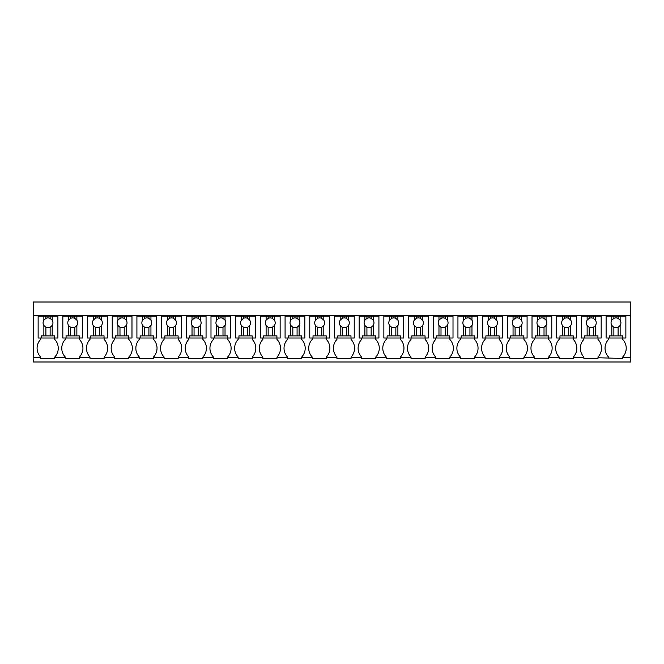 <?xml version="1.0" encoding="UTF-8"?>
<svg xmlns="http://www.w3.org/2000/svg" width="664" height="664" viewBox="0 0 664 664"><rect width="100%" height="100%" fill="white"/><g stroke="black" fill="none" stroke-linecap="round" stroke-linejoin="round"><path stroke-width="1" d="M33.2 357.755L33.2 315.417L630.8 315.417L630.8 361.988L33.2 361.988L33.2 357.755L40.612 357.755L40.612 357.049A12.79 12.79 0 0 1 40.612 339.412L40.612 338.001M33.2 315.417L33.2 302.012L630.8 302.012L630.8 315.417M40.612 357.755L40.612 358.46L54.722 358.46L54.722 357.755L65.304 357.755L65.304 358.46L79.414 358.46L79.414 357.755L89.997 357.755L89.997 358.46L104.107 358.46L104.107 357.755L114.689 357.755L114.689 358.46L128.799 358.46L128.799 357.755L139.382 357.755L139.382 358.46L153.5 358.46L153.5 357.755L164.083 357.755L164.083 358.46L178.193 358.46L178.193 357.755L188.775 357.755L188.775 358.46L202.885 358.46L202.885 357.755L213.468 357.755L213.468 358.46L227.578 358.46L227.578 357.755L238.16 357.755L238.16 358.46L252.27 358.46L252.27 357.755L262.853 357.755L262.853 358.46L276.971 358.46L276.971 357.755L287.553 357.755L287.553 358.46L301.663 358.46L301.663 357.755L312.246 357.755L312.246 358.46L326.356 358.46L326.356 357.755L336.938 357.755L336.938 358.46L351.048 358.46L351.048 357.755L361.631 357.755L361.631 358.46L375.741 358.46L375.741 357.755L386.323 357.755L386.323 358.46L400.442 358.46L400.442 357.755L411.024 357.755L411.024 358.46L425.134 358.46L425.134 357.755L435.717 357.755L435.717 358.46L449.827 358.46L449.827 357.755L460.409 357.755L460.409 358.46L474.519 358.46L474.519 357.755L485.102 357.755L485.102 358.46L499.212 358.46L499.212 357.755L509.794 357.755L509.794 358.46L523.913 358.46L523.913 357.755L534.495 357.755L534.495 358.46L548.605 358.46L548.605 357.755L559.188 357.755L559.188 358.46L573.298 358.46L573.298 357.755L583.88 357.755L583.88 358.46L597.99 358.46L597.99 357.755L622.683 358.46L622.683 357.755L630.8 357.755M57.892 315.417L57.892 316.122L38.139 316.122L38.139 315.417M622.683 357.755L622.683 357.049A12.79 12.79 0 0 0 622.683 339.412L622.683 338.001M608.573 357.755L608.573 357.049A12.79 12.79 0 0 1 608.573 339.412L608.573 338.001M597.99 357.755L597.99 357.049A12.79 12.79 0 0 0 597.99 339.412L597.99 338.001M583.88 357.755L583.88 357.049A12.79 12.79 0 0 1 583.88 339.412L583.88 338.001M573.298 357.755L573.298 357.049A12.79 12.79 0 0 0 573.298 339.412L573.298 338.001M559.188 357.755L559.188 357.049A12.79 12.79 0 0 1 559.188 339.412L559.188 338.001M548.605 357.755L548.605 357.049A12.79 12.79 0 0 0 548.605 339.412L548.605 338.001M534.495 357.755L534.495 357.049A12.79 12.79 0 0 1 534.495 339.412L534.495 338.001M523.913 357.755L523.913 357.049A12.79 12.79 0 0 0 523.913 339.412L523.913 338.001M509.794 357.755L509.794 357.049A12.79 12.79 0 0 1 509.794 339.412L509.794 338.001M499.212 357.755L499.212 357.049A12.79 12.79 0 0 0 499.212 339.412L499.212 338.001M485.102 357.755L485.102 357.049A12.79 12.79 0 0 1 485.102 339.412L485.102 338.001M474.519 357.755L474.519 357.049A12.79 12.79 0 0 0 474.519 339.412L474.519 338.001M460.409 357.755L460.409 357.049A12.79 12.79 0 0 1 460.409 339.412L460.409 338.001M449.827 357.755L449.827 357.049A12.79 12.79 0 0 0 449.827 339.412L449.827 338.001M435.717 357.755L435.717 357.049A12.79 12.79 0 0 1 435.717 339.412L435.717 338.001M425.134 357.755L425.134 357.049A12.79 12.79 0 0 0 425.134 339.412L425.134 338.001M411.024 357.755L411.024 357.049A12.79 12.79 0 0 1 411.024 339.412L411.024 338.001M400.442 357.755L400.442 357.049A12.79 12.79 0 0 0 400.442 339.412L400.442 338.001M386.323 357.755L386.323 357.049A12.79 12.79 0 0 1 386.323 339.412L386.323 338.001M375.741 357.755L375.741 357.049A12.79 12.79 0 0 0 375.741 339.412L375.741 338.001M361.631 357.755L361.631 357.049A12.79 12.79 0 0 1 361.631 339.412L361.631 338.001M351.048 357.755L351.048 357.049A12.79 12.79 0 0 0 351.048 339.412L351.048 338.001M336.938 357.755L336.938 357.049A12.79 12.79 0 0 1 336.938 339.412L336.938 338.001M326.356 357.755L326.356 357.049A12.79 12.79 0 0 0 326.356 339.412L326.356 338.001M312.246 357.755L312.246 357.049A12.79 12.79 0 0 1 312.246 339.412L312.246 338.001M301.663 357.755L301.663 357.049A12.79 12.79 0 0 0 301.663 339.412L301.663 338.001M287.553 357.755L287.553 357.049A12.79 12.79 0 0 1 287.553 339.412L287.553 338.001M276.971 357.755L276.971 357.049A12.79 12.79 0 0 0 276.971 339.412L276.971 338.001M262.853 357.755L262.853 357.049A12.79 12.79 0 0 1 262.853 339.412L262.853 338.001M252.27 357.755L252.27 357.049A12.79 12.79 0 0 0 252.27 339.412L252.27 338.001M238.16 357.755L238.16 357.049A12.79 12.79 0 0 1 238.16 339.412L238.16 338.001M227.578 357.755L227.578 357.049A12.79 12.79 0 0 0 227.578 339.412L227.578 338.001M213.468 357.755L213.468 357.049A12.79 12.79 0 0 1 213.468 339.412L213.468 338.001M202.885 357.755L202.885 357.049A12.79 12.79 0 0 0 202.885 339.412L202.885 338.001M188.775 357.755L188.775 357.049A12.79 12.79 0 0 1 188.775 339.412L188.775 338.001M178.193 357.755L178.193 357.049A12.79 12.79 0 0 0 178.193 339.412L178.193 338.001M164.083 357.755L164.083 357.049A12.79 12.79 0 0 1 164.083 339.412L164.083 338.001M153.5 357.755L153.5 357.049A12.79 12.79 0 0 0 153.5 339.412L153.5 338.001M139.382 357.755L139.382 357.049A12.79 12.79 0 0 1 139.382 339.412L139.382 338.001M128.799 357.755L128.799 357.049A12.79 12.79 0 0 0 128.799 339.412L128.799 338.001M114.689 357.755L114.689 357.049A12.79 12.79 0 0 1 114.689 339.412L114.689 338.001M104.107 357.755L104.107 357.049A12.79 12.79 0 0 0 104.107 339.412L104.107 338.001M89.997 357.755L89.997 357.049A12.79 12.79 0 0 1 89.997 339.412L89.997 338.001M79.414 357.755L79.414 357.049A12.79 12.79 0 0 0 79.414 339.412L79.414 338.001M65.304 357.755L65.304 357.049A12.79 12.79 0 0 1 65.304 339.412L65.304 338.001M54.722 357.755L54.722 357.049A12.79 12.79 0 0 0 54.722 339.412L54.722 338.001M625.861 315.417L625.861 316.122L620.135 316.122L620.135 320.164L618.101 318.371A4.939 4.939 0 0 0 613.868 318.371L611.826 320.164A4.939 4.939 0 0 0 611.826 325.493L611.826 335.884L609.353 335.884L609.353 338.001L606.107 338.001L606.107 315.417M601.169 315.417L601.169 316.122L595.442 316.122L595.442 320.164L593.409 318.371A4.939 4.939 0 0 0 589.175 318.371L587.134 320.164A4.939 4.939 0 0 0 587.134 325.493L587.134 335.884L584.66 335.884L584.66 338.001L581.415 338.001L581.415 315.417M576.476 315.417L576.476 316.122L570.749 316.122L570.749 320.164L568.708 318.371A4.939 4.939 0 0 0 564.475 318.371L562.441 320.164A4.939 4.939 0 0 0 562.441 325.493L562.441 335.884L559.959 335.884L559.959 338.001L556.714 338.001L556.714 315.417M551.776 315.417L551.776 316.122L546.057 316.122L546.057 320.164L544.015 318.371A4.939 4.939 0 0 0 539.782 318.371L537.749 320.164A4.939 4.939 0 0 0 537.749 325.493L537.749 335.884L535.267 335.884L535.267 338.001L532.022 338.001L532.022 315.417M527.083 315.417L527.083 316.122L521.356 316.122L521.356 320.164L519.323 318.371A4.939 4.939 0 0 0 515.09 318.371L513.056 320.164A4.939 4.939 0 0 0 513.056 325.493L513.056 335.884L510.574 335.884L510.574 338.001L507.329 338.001L507.329 315.417M502.391 315.417L502.391 316.122L496.664 316.122L496.664 320.164L494.63 318.371A4.939 4.939 0 0 0 490.397 318.371L488.355 320.164A4.939 4.939 0 0 0 488.355 325.493L488.355 335.884L485.882 335.884L485.882 338.001L482.637 338.001L482.637 315.417M477.698 315.417L477.698 316.122L471.971 316.122L471.971 320.164L469.938 318.371A4.939 4.939 0 0 0 465.705 318.371L463.663 320.164A4.939 4.939 0 0 0 463.663 325.493L463.663 335.884L461.189 335.884L461.189 338.001L457.944 338.001L457.944 315.417M453.006 315.417L453.006 316.122L447.279 316.122L447.279 320.164L445.237 318.371A4.939 4.939 0 0 0 441.004 318.371L438.97 320.164A4.939 4.939 0 0 0 438.97 325.493L438.97 335.884L436.489 335.884L436.489 338.001L433.243 338.001L433.243 315.417M428.305 315.417L428.305 316.122L422.586 316.122L422.586 320.164L420.544 318.371A4.939 4.939 0 0 0 416.311 318.371L414.278 320.164A4.939 4.939 0 0 0 414.278 325.493L414.278 335.884L411.796 335.884L411.796 338.001L408.551 338.001L408.551 315.417M403.612 315.417L403.612 316.122L397.885 316.122L397.885 320.164L395.852 318.371A4.939 4.939 0 0 0 391.619 318.371L389.585 320.164A4.939 4.939 0 0 0 389.585 325.493L389.585 335.884L387.104 335.884L387.104 338.001L383.858 338.001L383.858 315.417M378.92 315.417L378.92 316.122L373.193 316.122L373.193 320.164L371.159 318.371A4.939 4.939 0 0 0 366.926 318.371L364.885 320.164A4.939 4.939 0 0 0 364.885 325.493L364.885 335.884L362.411 335.884L362.411 338.001L359.166 338.001L359.166 315.417M354.227 315.417L354.227 316.122L348.5 316.122L348.5 320.164L346.467 318.371A4.939 4.939 0 0 0 342.234 318.371L340.192 320.164A4.939 4.939 0 0 0 340.192 325.493L340.192 335.884L337.719 335.884L337.719 338.001L334.473 338.001L334.473 315.417M329.527 315.417L329.527 316.122L323.808 316.122L323.808 320.164L321.766 318.371A4.939 4.939 0 0 0 317.533 318.371L315.5 320.164A4.939 4.939 0 0 0 315.5 325.493L315.5 335.884L313.018 335.884L313.018 338.001L309.773 338.001L309.773 315.417M304.834 315.417L304.834 316.122L299.115 316.122L299.115 320.164L297.074 318.371A4.939 4.939 0 0 0 292.841 318.371L290.807 320.164A4.939 4.939 0 0 0 290.807 325.493L290.807 335.884L288.325 335.884L288.325 338.001L285.08 338.001L285.08 315.417M280.142 315.417L280.142 316.122L274.415 316.122L274.415 320.164L272.381 318.371A4.939 4.939 0 0 0 268.148 318.371L266.115 320.164A4.939 4.939 0 0 0 266.115 325.493L266.115 335.884L263.633 335.884L263.633 338.001L260.388 338.001L260.388 315.417M255.449 315.417L255.449 316.122L249.722 316.122L249.722 320.164L247.689 318.371A4.939 4.939 0 0 0 243.456 318.371L241.414 320.164A4.939 4.939 0 0 0 241.414 325.493L241.414 335.884L238.94 335.884L238.94 338.001L235.695 338.001L235.695 315.417M230.757 315.417L230.757 316.122L225.03 316.122L225.03 320.164L222.996 318.371A4.939 4.939 0 0 0 218.763 318.371L216.721 320.164A4.939 4.939 0 0 0 216.721 325.493L216.721 335.884L214.248 335.884L214.248 338.001L210.994 338.001L210.994 315.417M206.056 315.417L206.056 316.122L200.337 316.122L200.337 320.164L198.295 318.371A4.939 4.939 0 0 0 194.062 318.371L192.029 320.164A4.939 4.939 0 0 0 192.029 325.493L192.029 335.884L189.547 335.884L189.547 338.001L186.302 338.001L186.302 315.417M181.363 315.417L181.363 316.122L175.645 316.122L175.645 320.164L173.603 318.371A4.939 4.939 0 0 0 169.37 318.371L167.336 320.164A4.939 4.939 0 0 0 167.336 325.493L167.336 335.884L164.855 335.884L164.855 338.001L161.609 338.001L161.609 315.417M156.671 315.417L156.671 316.122L150.944 316.122L150.944 320.164L148.91 318.371A4.939 4.939 0 0 0 144.677 318.371L142.644 320.164A4.939 4.939 0 0 0 142.644 325.493L142.644 335.884L140.162 335.884L140.162 338.001L136.917 338.001L136.917 315.417M131.978 315.417L131.978 316.122L126.251 316.122L126.251 320.164L124.218 318.371A4.939 4.939 0 0 0 119.985 318.371L117.943 320.164A4.939 4.939 0 0 0 117.943 325.493L117.943 335.884L115.47 335.884L115.47 338.001L112.224 338.001L112.224 315.417M107.286 315.417L107.286 316.122L101.559 316.122L101.559 320.164L99.525 318.371A4.939 4.939 0 0 0 95.292 318.371L93.25 320.164A4.939 4.939 0 0 0 93.25 325.493L93.25 335.884L90.769 335.884L90.769 338.001L87.523 338.001L87.523 315.417M82.585 315.417L82.585 316.122L76.866 316.122L76.866 320.164L74.825 318.371A4.939 4.939 0 0 0 70.591 318.371L68.558 320.164A4.939 4.939 0 0 0 68.558 325.493L68.558 335.884L66.076 335.884L66.076 338.001L62.831 338.001L62.831 315.417M38.139 316.122L38.139 338.001L41.384 338.001L41.384 335.884L52.174 335.884L52.174 325.493A4.939 4.939 0 0 0 52.174 320.164L50.132 318.371A4.939 4.939 0 0 0 45.899 318.371L43.865 320.164A4.939 4.939 0 0 0 43.865 325.493L43.865 335.884M43.865 316.122L43.865 320.164M45.899 316.122L45.899 318.371M50.132 316.122L50.132 318.371M52.174 316.122L52.174 320.164M57.892 316.122L57.892 338.001L54.647 338.001L54.647 335.884L52.174 335.884M41.384 338.001L54.647 338.001M52.174 325.493L50.132 327.286L50.132 335.884M43.865 325.493L45.899 327.286A4.939 4.939 0 0 0 50.132 327.286M45.899 327.286L45.899 335.884M76.866 316.122L62.831 316.122M68.558 316.122L68.558 320.164M70.591 316.122L70.591 318.371M74.825 316.122L74.825 318.371M76.866 320.164A4.939 4.939 0 0 1 76.866 325.493L76.866 335.884L68.558 335.884M82.585 316.122L82.585 338.001L79.34 338.001L79.34 335.884L76.866 335.884M66.076 338.001L79.34 338.001M76.866 325.493L74.825 327.286L74.825 335.884M68.558 325.493L70.591 327.286A4.939 4.939 0 0 0 74.825 327.286M70.591 327.286L70.591 335.884M101.559 316.122L87.523 316.122M93.25 316.122L93.25 320.164M95.292 316.122L95.292 318.371M99.525 316.122L99.525 318.371M101.559 320.164A4.939 4.939 0 0 1 101.559 325.493L101.559 335.884L93.25 335.884M107.286 316.122L107.286 338.001L104.04 338.001L104.04 335.884L101.559 335.884M90.769 338.001L104.04 338.001M101.559 325.493L99.525 327.286L99.525 335.884M93.25 325.493L95.292 327.286A4.939 4.939 0 0 0 99.525 327.286M95.292 327.286L95.292 335.884M126.251 316.122L112.224 316.122M117.943 316.122L117.943 320.164M119.985 316.122L119.985 318.371M124.218 316.122L124.218 318.371M126.251 320.164A4.939 4.939 0 0 1 126.251 325.493L126.251 335.884L117.943 335.884M131.978 316.122L131.978 338.001L128.733 338.001L128.733 335.884L126.251 335.884M115.47 338.001L128.733 338.001M126.251 325.493L124.218 327.286L124.218 335.884M117.943 325.493L119.985 327.286A4.939 4.939 0 0 0 124.218 327.286M119.985 327.286L119.985 335.884M150.944 316.122L136.917 316.122M142.644 316.122L142.644 320.164M144.677 316.122L144.677 318.371M148.91 316.122L148.91 318.371M150.944 320.164A4.939 4.939 0 0 1 150.944 325.493L150.944 335.884L142.644 335.884M156.671 316.122L156.671 338.001L153.425 338.001L153.425 335.884L150.944 335.884M140.162 338.001L153.425 338.001M150.944 325.493L148.91 327.286L148.91 335.884M142.644 325.493L144.677 327.286A4.939 4.939 0 0 0 148.91 327.286M144.677 327.286L144.677 335.884M175.645 316.122L161.609 316.122M167.336 316.122L167.336 320.164M169.37 316.122L169.37 318.371M173.603 316.122L173.603 318.371M175.645 320.164A4.939 4.939 0 0 1 175.645 325.493L175.645 335.884L167.336 335.884M181.363 316.122L181.363 338.001L178.118 338.001L178.118 335.884L175.645 335.884M164.855 338.001L178.118 338.001M175.645 325.493L173.603 327.286L173.603 335.884M167.336 325.493L169.37 327.286A4.939 4.939 0 0 0 173.603 327.286M169.37 327.286L169.37 335.884M200.337 316.122L186.302 316.122M192.029 316.122L192.029 320.164M194.062 316.122L194.062 318.371M198.295 316.122L198.295 318.371M200.337 320.164A4.939 4.939 0 0 1 200.337 325.493L200.337 335.884L192.029 335.884M206.056 316.122L206.056 338.001L202.81 338.001L202.81 335.884L200.337 335.884M189.547 338.001L202.81 338.001M200.337 325.493L198.295 327.286L198.295 335.884M192.029 325.493L194.062 327.286A4.939 4.939 0 0 0 198.295 327.286M194.062 327.286L194.062 335.884M225.03 316.122L210.994 316.122M216.721 316.122L216.721 320.164M218.763 316.122L218.763 318.371M222.996 316.122L222.996 318.371M225.03 320.164A4.939 4.939 0 0 1 225.03 325.493L225.03 335.884L216.721 335.884M230.757 316.122L230.757 338.001L227.511 338.001L227.511 335.884L225.03 335.884M214.248 338.001L227.511 338.001M225.03 325.493L222.996 327.286L222.996 335.884M216.721 325.493L218.763 327.286A4.939 4.939 0 0 0 222.996 327.286M218.763 327.286L218.763 335.884M249.722 316.122L235.695 316.122M241.414 316.122L241.414 320.164M243.456 316.122L243.456 318.371M247.689 316.122L247.689 318.371M249.722 320.164A4.939 4.939 0 0 1 249.722 325.493L249.722 335.884L241.414 335.884M255.449 316.122L255.449 338.001L252.204 338.001L252.204 335.884L249.722 335.884M238.94 338.001L252.204 338.001M249.722 325.493L247.689 327.286L247.689 335.884M241.414 325.493L243.456 327.286A4.939 4.939 0 0 0 247.689 327.286M243.456 327.286L243.456 335.884M274.415 316.122L260.388 316.122M266.115 316.122L266.115 320.164M268.148 316.122L268.148 318.371M272.381 316.122L272.381 318.371M274.415 320.164A4.939 4.939 0 0 1 274.415 325.493L274.415 335.884L266.115 335.884M280.142 316.122L280.142 338.001L276.896 338.001L276.896 335.884L274.415 335.884M263.633 338.001L276.896 338.001M274.415 325.493L272.381 327.286L272.381 335.884M266.115 325.493L268.148 327.286A4.939 4.939 0 0 0 272.381 327.286M268.148 327.286L268.148 335.884M299.115 316.122L285.08 316.122M290.807 316.122L290.807 320.164M292.841 316.122L292.841 318.371M297.074 316.122L297.074 318.371M299.115 320.164A4.939 4.939 0 0 1 299.115 325.493L299.115 335.884L290.807 335.884M304.834 316.122L304.834 338.001L301.589 338.001L301.589 335.884L299.115 335.884M288.325 338.001L301.589 338.001M299.115 325.493L297.074 327.286L297.074 335.884M290.807 325.493L292.841 327.286A4.939 4.939 0 0 0 297.074 327.286M292.841 327.286L292.841 335.884M323.808 316.122L309.773 316.122M315.5 316.122L315.5 320.164M317.533 316.122L317.533 318.371M321.766 316.122L321.766 318.371M323.808 320.164A4.939 4.939 0 0 1 323.808 325.493L323.808 335.884L315.5 335.884M329.527 316.122L329.527 338.001L326.281 338.001L326.281 335.884L323.808 335.884M313.018 338.001L326.281 338.001M323.808 325.493L321.766 327.286L321.766 335.884M315.5 325.493L317.533 327.286A4.939 4.939 0 0 0 321.766 327.286M317.533 327.286L317.533 335.884M348.5 316.122L334.473 316.122M340.192 316.122L340.192 320.164M342.234 316.122L342.234 318.371M346.467 316.122L346.467 318.371M348.5 320.164A4.939 4.939 0 0 1 348.5 325.493L348.5 335.884L340.192 335.884M354.227 316.122L354.227 338.001L350.982 338.001L350.982 335.884L348.5 335.884M337.719 338.001L350.982 338.001M348.5 325.493L346.467 327.286L346.467 335.884M340.192 325.493L342.234 327.286A4.939 4.939 0 0 0 346.467 327.286M342.234 327.286L342.234 335.884M373.193 316.122L359.166 316.122M364.885 316.122L364.885 320.164M366.926 316.122L366.926 318.371M371.159 316.122L371.159 318.371M373.193 320.164A4.939 4.939 0 0 1 373.193 325.493L373.193 335.884L364.885 335.884M378.92 316.122L378.92 338.001L375.675 338.001L375.675 335.884L373.193 335.884M362.411 338.001L375.675 338.001M373.193 325.493L371.159 327.286L371.159 335.884M364.885 325.493L366.926 327.286A4.939 4.939 0 0 0 371.159 327.286M366.926 327.286L366.926 335.884M397.885 316.122L383.858 316.122M389.585 316.122L389.585 320.164M391.619 316.122L391.619 318.371M395.852 316.122L395.852 318.371M397.885 320.164A4.939 4.939 0 0 1 397.885 325.493L397.885 335.884L389.585 335.884M403.612 316.122L403.612 338.001L400.367 338.001L400.367 335.884L397.885 335.884M387.104 338.001L400.367 338.001M397.885 325.493L395.852 327.286L395.852 335.884M389.585 325.493L391.619 327.286A4.939 4.939 0 0 0 395.852 327.286M391.619 327.286L391.619 335.884M422.586 316.122L408.551 316.122M414.278 316.122L414.278 320.164M416.311 316.122L416.311 318.371M420.544 316.122L420.544 318.371M422.586 320.164A4.939 4.939 0 0 1 422.586 325.493L422.586 335.884L414.278 335.884M428.305 316.122L428.305 338.001L425.06 338.001L425.06 335.884L422.586 335.884M411.796 338.001L425.06 338.001M422.586 325.493L420.544 327.286L420.544 335.884M414.278 325.493L416.311 327.286A4.939 4.939 0 0 0 420.544 327.286M416.311 327.286L416.311 335.884M447.279 316.122L433.243 316.122M438.97 316.122L438.97 320.164M441.004 316.122L441.004 318.371M445.237 316.122L445.237 318.371M447.279 320.164A4.939 4.939 0 0 1 447.279 325.493L447.279 335.884L438.97 335.884M453.006 316.122L453.006 338.001L449.752 338.001L449.752 335.884L447.279 335.884M436.489 338.001L449.752 338.001M447.279 325.493L445.237 327.286L445.237 335.884M438.97 325.493L441.004 327.286A4.939 4.939 0 0 0 445.237 327.286M441.004 327.286L441.004 335.884M471.971 316.122L457.944 316.122M463.663 316.122L463.663 320.164M465.705 316.122L465.705 318.371M469.938 316.122L469.938 318.371M471.971 320.164A4.939 4.939 0 0 1 471.971 325.493L471.971 335.884L463.663 335.884M477.698 316.122L477.698 338.001L474.453 338.001L474.453 335.884L471.971 335.884M461.189 338.001L474.453 338.001M471.971 325.493L469.938 327.286L469.938 335.884M463.663 325.493L465.705 327.286A4.939 4.939 0 0 0 469.938 327.286M465.705 327.286L465.705 335.884M496.664 316.122L482.637 316.122M488.355 316.122L488.355 320.164M490.397 316.122L490.397 318.371M494.63 316.122L494.63 318.371M496.664 320.164A4.939 4.939 0 0 1 496.664 325.493L496.664 335.884L488.355 335.884M502.391 316.122L502.391 338.001L499.145 338.001L499.145 335.884L496.664 335.884M485.882 338.001L499.145 338.001M496.664 325.493L494.63 327.286L494.63 335.884M488.355 325.493L490.397 327.286A4.939 4.939 0 0 0 494.63 327.286M490.397 327.286L490.397 335.884M521.356 316.122L507.329 316.122M513.056 316.122L513.056 320.164M515.09 316.122L515.09 318.371M519.323 316.122L519.323 318.371M521.356 320.164A4.939 4.939 0 0 1 521.356 325.493L521.356 335.884L513.056 335.884M527.083 316.122L527.083 338.001L523.838 338.001L523.838 335.884L521.356 335.884M510.574 338.001L523.838 338.001M521.356 325.493L519.323 327.286L519.323 335.884M513.056 325.493L515.09 327.286A4.939 4.939 0 0 0 519.323 327.286M515.09 327.286L515.09 335.884M546.057 316.122L532.022 316.122M537.749 316.122L537.749 320.164M539.782 316.122L539.782 318.371M544.015 316.122L544.015 318.371M546.057 320.164A4.939 4.939 0 0 1 546.057 325.493L546.057 335.884L537.749 335.884M551.776 316.122L551.776 338.001L548.53 338.001L548.53 335.884L546.057 335.884M535.267 338.001L548.53 338.001M546.057 325.493L544.015 327.286L544.015 335.884M537.749 325.493L539.782 327.286A4.939 4.939 0 0 0 544.015 327.286M539.782 327.286L539.782 335.884M570.749 316.122L556.714 316.122M562.441 316.122L562.441 320.164M564.475 316.122L564.475 318.371M568.708 316.122L568.708 318.371M570.749 320.164A4.939 4.939 0 0 1 570.749 325.493L570.749 335.884L562.441 335.884M576.476 316.122L576.476 338.001L573.231 338.001L573.231 335.884L570.749 335.884M559.959 338.001L573.231 338.001M570.749 325.493L568.708 327.286L568.708 335.884M562.441 325.493L564.475 327.286A4.939 4.939 0 0 0 568.708 327.286M564.475 327.286L564.475 335.884M595.442 316.122L581.415 316.122M587.134 316.122L587.134 320.164M589.175 316.122L589.175 318.371M593.409 316.122L593.409 318.371M595.442 320.164A4.939 4.939 0 0 1 595.442 325.493L595.442 335.884L587.134 335.884M601.169 316.122L601.169 338.001L597.924 338.001L597.924 335.884L595.442 335.884M584.66 338.001L597.924 338.001M595.442 325.493L593.409 327.286L593.409 335.884M587.134 325.493L589.175 327.286A4.939 4.939 0 0 0 593.409 327.286M589.175 327.286L589.175 335.884M620.135 316.122L606.107 316.122M611.826 316.122L611.826 320.164M613.868 316.122L613.868 318.371M618.101 316.122L618.101 318.371M620.135 320.164A4.939 4.939 0 0 1 620.135 325.493L620.135 335.884L611.826 335.884M625.861 316.122L625.861 338.001L622.616 338.001L622.616 335.884L620.135 335.884M609.353 338.001L622.616 338.001M620.135 325.493L618.101 327.286L618.101 335.884M611.826 325.493L613.868 327.286A4.939 4.939 0 0 0 618.101 327.286M613.868 327.286L613.868 335.884"/></g></svg>
